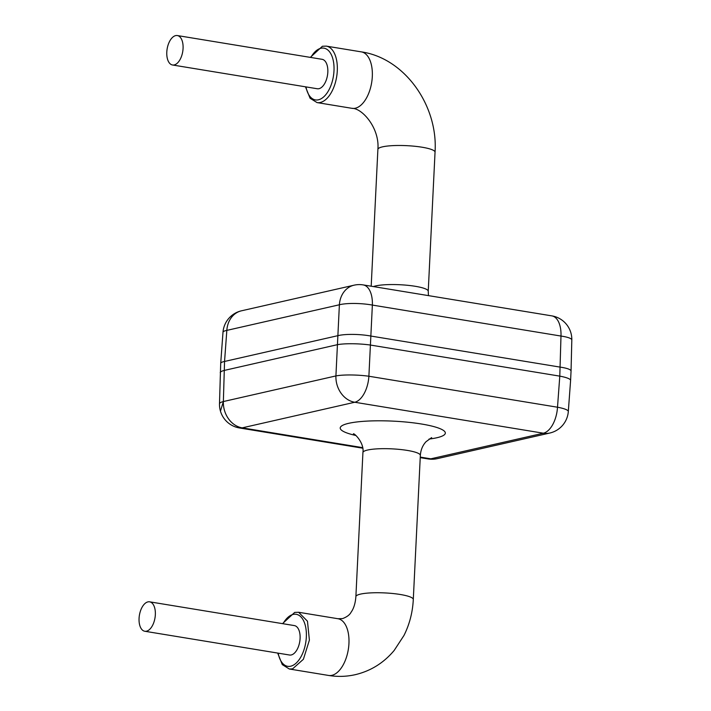 <?xml version="1.0" encoding="UTF-8"?>
<svg xmlns="http://www.w3.org/2000/svg" width="711" height="711" viewBox="0 0 711 711"><rect width="100%" height="100%" fill="white"/><g stroke="black" fill="none" stroke-linecap="round" stroke-linejoin="round"><path stroke-width="1.07" d="M174.213 64.923A14.913 7.901 -80.7 0 0 182.949 49.983A14.913 7.901 -80.7 0 0 177.35 35.55A14.913 7.901 -80.7 0 0 175.653 35.612A14.913 7.901 -80.7 0 0 166.916 50.552A14.913 7.901 -80.7 0 0 172.515 64.985A14.913 7.901 -80.7 0 0 174.213 64.923M172.515 64.985L317.266 88.751A14.913 7.901 -80.7 0 0 318.963 88.688A14.913 7.901 -80.7 0 0 327.7 73.74A14.913 7.901 -80.7 0 0 322.101 59.315L177.35 35.55M146.484 631.199A14.913 7.901 -80.7 0 0 155.22 616.25A14.913 7.901 -80.7 0 0 149.621 601.826A14.913 7.901 -80.7 0 0 147.924 601.888A14.913 7.901 -80.7 0 0 139.187 616.828A14.913 7.901 -80.7 0 0 144.786 631.252A14.913 7.901 -80.7 0 0 146.484 631.199M144.786 631.252L289.537 655.018A14.913 7.901 -80.7 0 0 291.234 654.964A14.913 7.901 -80.7 0 0 299.971 640.016A14.913 7.901 -80.7 0 0 294.372 625.591L149.621 601.826M560.988 336.054A23.863 4.39 1.4 0 1 571.813 340A23.863 23.863 0 0 0 551.816 315.871A23.863 12.647 -80.7 0 1 560.988 336.054L372.368 305.081L368.885 376.243A23.863 12.647 99.3 0 1 354.745 402.248A23.863 19.775 -102.8 0 1 335.912 375.932A23.863 3.697 2.5 0 1 368.885 376.243L557.504 407.216A23.863 4.142 4.2 0 1 568.311 411.518L570.595 380.438A23.863 4.142 4.2 0 0 559.788 376.137L560.988 336.054M339.387 304.77A23.863 4.835 3.1 0 1 372.368 305.081A23.863 12.647 99.3 0 0 363.197 284.907A23.863 23.863 0 0 0 354.042 285.191A23.863 19.775 -102.8 0 0 339.387 304.77L226.836 330.384L224.552 361.455L223.361 401.546A23.863 19.775 77.2 0 0 242.193 427.862A23.863 12.647 99.3 0 1 239.474 427.96A23.863 23.863 0 0 1 220.454 411.154L223.361 401.546L335.912 375.932L339.387 304.77M222.987 332.321A23.863 4.142 4.2 0 1 226.836 330.384A23.863 19.775 77.2 0 1 241.482 310.805A23.863 23.863 0 0 0 222.987 332.321L220.703 363.392A23.863 4.142 4.2 0 1 224.552 361.455L337.707 335.708A23.863 4.835 3.1 0 1 370.689 336.019L560.232 367.134A23.863 4.39 1.4 0 1 571.049 371.089L571.813 340M220.703 363.392L219.486 403.83A23.863 4.39 1.4 0 1 223.361 401.546M361.339 51.876A28.609 15.171 -80.7 0 1 372.075 79.561A28.609 15.171 -80.7 0 1 355.331 108.223A28.609 15.171 -80.7 0 1 352.069 108.339C362.29 108.196 379.798 128.22 377.888 149.381A28.609 5.119 2.8 0 1 382.518 146.848A28.609 5.119 2.8 0 1 422.067 147.221A28.609 5.119 2.8 0 1 435.043 152.172C438.207 105.655 404.781 58.16 361.339 51.876L326.313 46.126A28.609 15.171 99.3 0 1 337.058 73.811A28.609 15.171 99.3 0 1 320.305 102.473A28.609 15.171 99.3 0 1 317.044 102.588L310.076 98.242L305.481 86.813M337.921 618.721L342.542 618.614C346.897 616.961 349.732 614.846 351.056 612.269C353.749 608.563 355.358 603.355 355.882 596.645A28.742 5.137 -177.2 0 1 360.539 594.103A28.742 5.137 -177.2 0 1 400.266 594.485A28.742 5.137 -177.2 0 1 413.295 599.453C412.656 612.322 409.545 624.329 403.964 635.474L394.152 650.476C383.709 662.928 370.76 670.988 355.296 674.668C346.488 676.659 337.592 676.916 328.606 675.45A28.742 15.233 -80.7 0 0 331.877 675.334A28.742 15.233 -80.7 0 0 348.71 646.53A28.742 15.233 -80.7 0 0 337.921 618.721L298.611 612.269L307.463 621.192L309.392 640.113L303.401 659.266L292.568 668.882L289.297 668.998L282.285 664.607L277.672 653.071M373.399 286.586A28.609 5.119 2.8 0 1 415.268 286.293A28.609 5.119 2.8 0 1 428.235 291.243L428.457 295.625M413.295 599.453L420.343 455.387A28.742 5.137 -177.2 0 0 407.314 450.419A28.742 5.137 -177.2 0 0 378.065 448.81A28.742 5.137 -177.2 0 0 362.921 452.578C364.467 442.953 354.362 433.186 353.411 433.781M355.882 435.496A52.605 9.403 2.8 0 1 351.865 422.69A52.605 9.403 2.8 0 1 421.472 424.005A52.605 9.403 2.8 0 1 429.017 439.069M278.17 653.151A26.36 13.971 -80.7 0 0 290.683 666.207A26.36 13.971 -80.7 0 0 306.334 637.029A26.36 13.971 -80.7 0 0 293.225 614.402A26.36 13.971 -80.7 0 0 283.005 623.725M305.979 86.893A26.227 13.9 -80.7 0 0 318.421 99.807A26.227 13.9 -80.7 0 0 333.992 70.771A26.227 13.9 -80.7 0 0 320.945 48.259A26.227 13.9 -80.7 0 0 310.814 57.458M568.311 411.518A23.863 23.863 0 0 1 549.807 433.035A23.863 19.775 -102.8 0 1 543.364 433.212A23.863 12.647 -80.7 0 0 557.504 407.216L559.788 376.137L370.244 345.022A23.863 3.697 2.5 0 0 337.272 344.711L224.116 370.458A23.863 4.39 1.4 0 0 220.241 372.742M420.263 457.093L430.813 458.826A23.863 19.775 77.2 0 0 437.256 458.648A23.863 23.863 0 0 1 428.093 458.924A23.863 12.647 -80.7 0 0 430.813 458.826L543.364 433.212L354.745 402.248L242.193 427.862L362.61 447.628M435.043 152.172L428.235 291.243M298.611 612.269L294.692 612.402L282.507 623.645M326.313 46.126L322.412 46.259L310.316 57.378M431.648 437.603L426.031 441.7C422.645 445.344 420.752 449.903 420.343 455.387M571.049 371.089L570.595 380.438M219.486 403.83A23.863 23.863 0 0 0 220.454 411.154M241.482 310.805L354.042 285.191M363.197 284.907L551.816 315.871M428.093 458.924L420.237 457.635M362.699 448.188L239.474 427.96M549.807 433.035L437.256 458.648M328.606 675.45L289.297 668.998M355.882 596.645L362.921 452.578M352.069 108.339L317.044 102.588M377.888 149.381L371.195 286.222"/></g></svg>

